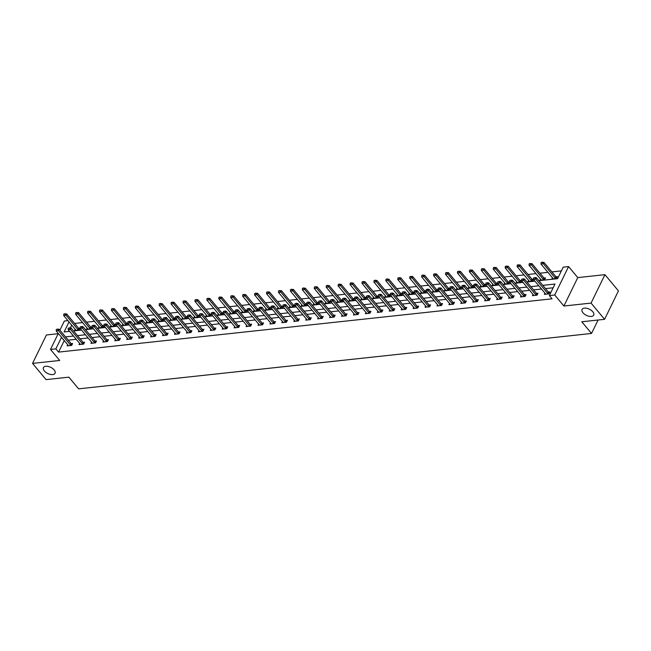 <?xml version="1.0" encoding="UTF-8"?>
<svg xmlns="http://www.w3.org/2000/svg" width="651" height="651" viewBox="0 0 651 651"><rect width="100%" height="100%" fill="white"/><g stroke="black" fill="none" stroke-linecap="round" stroke-linejoin="round"><path stroke-width="0.98" d="M582.987 312.805A6.461 3.434 26 0 1 582.075 309.445A6.461 3.434 26 0 1 586.803 308.289A6.461 3.434 26 0 1 592.776 311.748A6.461 3.434 26 0 1 593.688 315.108A6.461 3.434 26 0 1 588.96 316.264A6.461 3.434 26 0 1 582.987 312.805M44.358 370.964A6.461 3.434 26 0 1 43.454 367.603A6.461 3.434 26 0 1 48.174 366.448A6.461 3.434 26 0 1 54.147 369.906A6.461 3.434 26 0 1 55.058 373.267A6.461 3.434 26 0 1 50.339 374.423A6.461 3.434 26 0 1 44.358 370.964M538.906 280.687L557.606 278.669L563.221 267.146L568.575 266.568L554.717 294.993L549.363 295.57L554.977 284.048L542.804 285.358M577.771 277.595L563.912 306.027L591.059 303.089L604.584 319.315L618.45 290.891L604.925 274.665L577.771 277.595L568.575 266.568M58.183 333.703L46.416 334.972L32.55 363.396L59.705 360.467L50.509 349.432L58.305 333.434M59.908 330.163L64.368 321.008L67.932 320.626M561.398 270.881L551.885 271.906M547.914 272.338L539.956 273.192M535.985 273.623L528.026 274.486M524.055 274.909L516.097 275.772M512.125 276.203L504.159 277.057M500.188 277.489L492.229 278.351M488.258 278.774L480.3 279.637M476.329 280.068L468.362 280.923M464.391 281.354L456.432 282.217M452.461 282.64L444.503 283.502M440.532 283.934L432.565 284.788M428.594 285.219L420.636 286.074M416.664 286.505L408.706 287.368M404.735 287.799L396.768 288.653M392.805 289.085L384.839 289.939M380.868 290.37L372.909 291.233M368.938 291.656L360.98 292.519M357.008 292.95L349.042 293.804M345.071 294.236L337.112 295.098M333.141 295.521L325.183 296.384M321.212 296.815L313.245 297.67M309.274 298.101L301.315 298.964M297.344 299.387L289.386 300.249M285.415 300.681L277.448 301.535M273.477 301.966L265.518 302.829M261.547 303.252L253.589 304.115M249.618 304.546L241.659 305.4M237.688 305.832L229.722 306.694M225.751 307.117L217.792 307.98M213.821 308.411L205.862 309.266M201.891 309.697L193.925 310.56M189.954 310.983L181.995 311.845M178.024 312.277L170.066 313.131M166.095 313.562L158.128 314.425M154.157 314.848L146.198 315.711M142.227 316.142L134.269 316.996M130.298 317.428L122.331 318.29M118.36 318.713L110.401 319.576M106.43 320.007L98.472 320.862M94.501 321.293L86.542 322.155M82.571 322.579L74.605 323.441M591.059 303.089L604.925 274.665M604.584 319.315L581.791 321.773L591.531 333.458L78.608 388.842L68.868 377.157L46.075 379.623L32.55 363.396M591.531 333.458L598.082 320.015M71.708 325.158L70.373 327.884M69.014 330.675L68.632 331.465M75.182 329.325L74.588 330.537L79.178 330.041L80.065 328.226M80.073 328.128L78.649 328.283M87.112 328.039L86.518 329.251L91.107 328.755L91.994 326.932M92.011 326.835L90.587 326.989M99.05 326.745L98.456 327.966L103.045 327.469L103.932 325.646M103.94 325.549L102.516 325.703M110.979 325.459L110.385 326.672L114.975 326.175L115.862 324.361M115.87 324.263L114.446 324.418M122.909 324.174L122.315 325.386L126.904 324.89L127.791 323.075M127.808 322.969L126.384 323.124M134.838 322.88L134.252 324.1L138.842 323.604L139.729 321.781M139.737 321.684L138.313 321.838M146.776 321.594L146.182 322.806L150.772 322.31L151.659 320.495M151.667 320.398L150.243 320.552M158.706 320.308L158.112 321.521L162.701 321.024L163.588 319.21M163.596 319.112L162.172 319.259M170.635 319.014L170.049 320.235L174.639 319.739L175.526 317.916M175.534 317.818L174.11 317.973M182.573 317.729L181.979 318.941L186.568 318.445L187.455 316.63M187.464 316.532L186.04 316.687M194.503 316.443L193.908 317.655L198.498 317.159L199.385 315.344M199.393 315.247L197.969 315.393M206.432 315.149L205.838 316.37L210.428 315.873L211.315 314.051M211.331 313.953L209.907 314.108M218.37 313.863L217.776 315.076L222.365 314.579L223.252 312.765M223.26 312.667L221.836 312.822M230.299 312.578L229.705 313.79L234.295 313.294L235.182 311.479M235.19 311.381L233.766 311.528M242.229 311.284L241.635 312.504L246.224 312.008L247.111 310.185M247.128 310.088L245.704 310.242M254.167 309.998L253.573 311.211L258.162 310.714L259.049 308.899M259.057 308.802L257.633 308.956M266.096 308.712L265.502 309.925L270.092 309.428L270.979 307.614M270.987 307.516L269.563 307.663M278.026 307.418L277.432 308.639L282.021 308.143L282.908 306.32M282.916 306.222L281.501 306.377M289.955 306.133L289.37 307.345L293.959 306.849L294.846 305.034M294.854 304.937L293.43 305.091M301.893 304.847L301.299 306.06L305.889 305.563L306.776 303.748M306.784 303.651L305.36 303.797M313.823 303.553L313.229 304.774L317.818 304.277L318.705 302.455M318.713 302.357L317.289 302.512M325.752 302.267L325.166 303.48L329.748 302.984L330.635 301.169M330.651 301.071L329.227 301.226M337.69 300.982L337.096 302.194L341.685 301.698L342.572 299.883M342.581 299.785L341.157 299.94M349.62 299.688L349.026 300.908L353.615 300.412L354.502 298.589M354.51 298.492L353.086 298.646M361.549 298.402L360.955 299.615L365.545 299.118L366.432 297.304M366.448 297.206L365.024 297.361M373.487 297.116L372.893 298.329L377.482 297.832L378.369 296.018M378.377 295.92L376.953 296.075M385.416 295.823L384.822 297.043L389.412 296.547L390.299 294.724M390.307 294.626L388.883 294.781M397.346 294.537L396.752 295.749L401.341 295.253L402.228 293.438M402.245 293.341L400.821 293.495M409.284 293.251L408.69 294.464L413.279 293.967L414.166 292.153M414.174 292.055L412.75 292.209M421.213 291.957L420.619 293.178L425.209 292.681L426.096 290.859M426.104 290.761L424.68 290.916M433.143 290.671L432.549 291.884L437.138 291.388L438.025 289.573M438.033 289.475L436.618 289.63M445.072 289.386L444.487 290.598L449.076 290.102L449.963 288.287M449.971 288.19L448.547 288.344M457.01 288.092L456.416 289.313L461.006 288.816L461.893 286.993M461.901 286.896L460.477 287.05M468.94 286.806L468.346 288.019L472.935 287.53L473.822 285.708M473.83 285.61L472.406 285.765M480.869 285.52L480.283 286.733L484.865 286.237L485.752 284.422M485.768 284.324L484.344 284.479M492.807 284.227L492.213 285.447L496.803 284.951L497.69 283.128M497.698 283.03L496.274 283.185M504.737 282.941L504.143 284.153L508.732 283.665L509.619 281.842M509.627 281.745L508.203 281.899M516.666 281.655L516.072 282.868L520.662 282.371L521.549 280.557M521.565 280.459L520.141 280.614M528.604 280.361L528.01 281.582L532.599 281.086L533.486 279.263M533.495 279.165L532.07 279.32M540.533 279.076L539.939 280.288L544.529 279.8L545.465 277.879L544 278.034M552.463 277.79L551.869 279.002L556.459 278.506L557.394 276.585L555.938 276.748M64.254 340.571L58.566 352.101L552.064 298.817L549.363 295.57M553.155 287.783L545.505 288.605M541.534 289.036L533.576 289.89M529.605 290.322L521.646 291.184M517.675 291.607L509.709 292.47M505.737 292.901L497.779 293.756M493.808 294.187L485.849 295.049M481.878 295.473L473.92 296.335M469.949 296.766L461.982 297.621M458.011 298.052L450.053 298.915M446.081 299.338L438.123 300.201M434.152 300.632L426.185 301.486M422.214 301.918L414.256 302.78M410.285 303.203L402.326 304.066M398.355 304.497L390.388 305.352M386.417 305.783L378.459 306.645M374.488 307.069L366.529 307.931M362.558 308.362L354.592 309.217M350.62 309.648L342.662 310.511M338.691 310.934L330.732 311.796M326.761 312.228L318.803 313.082M314.832 313.513L306.865 314.376M302.894 314.799L294.936 315.662M290.964 316.093L283.006 316.947M279.035 317.379L271.068 318.241M267.097 318.665L259.139 319.527M255.168 319.958L247.209 320.813M243.238 321.244L235.271 322.107M231.3 322.53L223.342 323.392M219.371 323.824L211.412 324.678M207.441 325.109L199.475 325.972M195.512 326.395L187.545 327.258M183.574 327.689L175.615 328.543M171.644 328.975L163.686 329.837M159.715 330.26L151.748 331.123M147.777 331.554L139.819 332.409M135.847 332.84L127.889 333.703M123.918 334.126L115.951 334.988M111.98 335.42L104.022 336.274M100.051 336.705L92.092 337.568M88.121 337.991L80.154 338.854M76.183 339.285L68.225 340.139M67.688 344.688L67.094 345.901L71.683 345.404L72.619 343.484L71.154 343.647M79.617 343.402L79.031 344.615L83.613 344.119L84.557 342.198L83.092 342.353M91.555 342.109L90.961 343.329L95.551 342.833L96.486 340.912L95.022 341.067M103.485 340.823L102.891 342.035L107.48 341.539L108.416 339.619L106.951 339.781M115.414 339.537L114.82 340.75L119.41 340.253L120.354 338.333L118.889 338.496M127.352 338.243L126.758 339.464L131.347 338.968L132.283 337.047L130.818 337.202M139.281 336.958L138.687 338.17L143.277 337.674L144.213 335.753L142.748 335.916M151.211 335.672L150.617 336.884L155.207 336.388L156.142 334.468L154.686 334.63M163.141 334.378L162.555 335.599L167.144 335.102L168.08 333.182L166.615 333.336M175.078 333.092L174.484 334.305L179.074 333.808L180.01 331.888L178.545 332.051M187.008 331.807L186.414 333.019L191.003 332.523L191.939 330.602L190.483 330.765M198.937 330.513L198.352 331.733L202.941 331.237L203.877 329.316L202.412 329.471M210.875 329.227L210.281 330.439L214.871 329.951L215.806 328.023L214.342 328.185M222.805 327.941L222.211 329.154L226.8 328.657L227.736 326.737L226.271 326.9M234.734 326.647L234.14 327.868L238.73 327.372L239.674 325.451L238.209 325.606M246.672 325.362L246.078 326.574L250.668 326.086L251.603 324.165L250.139 324.32M258.602 324.076L258.008 325.288L262.597 324.792L263.533 322.872L262.068 323.034M270.531 322.782L269.937 324.003L274.527 323.506L275.463 321.586L274.006 321.74M282.469 321.496L281.875 322.709L286.464 322.221L287.4 320.3L285.935 320.455M294.398 320.211L293.804 321.423L298.394 320.927L299.33 319.006L297.865 319.169M306.328 318.917L305.734 320.137L310.324 319.641L311.259 317.721L309.803 317.875M318.258 317.631L317.672 318.844L322.261 318.355L323.197 316.435L321.732 316.589M330.195 316.345L329.601 317.558L334.191 317.061L335.127 315.141L333.662 315.304M342.125 315.051L341.531 316.272L346.12 315.776L347.056 313.855L345.591 314.01M354.054 313.766L353.469 314.978L358.058 314.49L358.994 312.57L357.529 312.724M365.992 312.48L365.398 313.692L369.988 313.196L370.924 311.276L369.459 311.438M377.922 311.186L377.328 312.407L381.917 311.91L382.853 309.99L381.388 310.145M389.851 309.9L389.257 311.113L393.847 310.625L394.791 308.704L393.326 308.859M401.789 308.615L401.195 309.827L405.785 309.331L406.72 307.41L405.256 307.573M413.719 307.321L413.125 308.541L417.714 308.045L418.65 306.125L417.185 306.279M425.648 306.035L425.054 307.256L429.644 306.759L430.58 304.839L429.123 304.993M437.586 304.749L436.992 305.962L441.581 305.465L442.517 303.545L441.053 303.708M449.515 303.464L448.921 304.676L453.511 304.18L454.447 302.259L452.982 302.414M461.445 302.17L460.851 303.39L465.441 302.894L466.376 300.974L464.92 301.128M473.375 300.884L472.789 302.097L477.378 301.6L478.314 299.68L476.849 299.842M485.312 299.598L484.718 300.811L489.308 300.314L490.244 298.394L488.779 298.549M497.242 298.304L496.648 299.525L501.237 299.029L502.173 297.108L500.709 297.263M509.172 297.019L508.586 298.231L513.167 297.735L514.111 295.814L512.646 295.977M521.109 295.733L520.515 296.946L525.105 296.449L526.041 294.529L524.576 294.683M533.039 294.439L532.445 295.66L537.034 295.163L537.97 293.243L536.505 293.398M544.968 293.153L544.374 294.366L548.964 293.87L549.908 291.949L548.443 292.112M563.912 306.027L554.717 294.993M58.566 352.101L55.864 348.855L50.509 349.432M69.006 321.911L64.107 331.953L69.584 331.367M73.555 330.936L81.521 330.073M85.493 329.642L93.451 328.788M97.422 328.356L105.381 327.502M109.352 327.071L117.31 326.208M121.281 325.785L129.248 324.922M133.219 324.491L141.177 323.637M145.149 323.205L153.107 322.343M157.078 321.92L165.045 321.057M169.016 320.626L176.974 319.771M180.945 319.34L188.904 318.477M192.875 318.054L200.842 317.192M204.813 316.76L212.771 315.906M216.742 315.475L224.701 314.612M228.672 314.189L236.638 313.326M240.61 312.895L248.568 312.041M252.539 311.609L260.498 310.747M264.469 310.324L272.427 309.461M276.398 309.03L284.365 308.175M288.336 307.744L296.295 306.881M300.266 306.458L308.224 305.596M312.195 305.164L320.162 304.31M324.133 303.879L332.091 303.016M336.062 302.593L344.021 301.73M347.992 301.299L355.959 300.445M359.93 300.013L367.888 299.151M371.859 298.728L379.818 297.865M383.789 297.434L391.756 296.579M395.718 296.148L403.685 295.285M407.656 294.862L415.615 294M419.586 293.568L427.544 292.714M431.515 292.283L439.482 291.42M443.453 290.997L451.412 290.134M455.383 289.703L463.341 288.849M467.312 288.417L475.279 287.555M479.25 287.132L487.208 286.269M491.18 285.838L499.138 284.983M503.109 284.552L511.076 283.69M515.047 283.266L523.005 282.404M526.976 281.973L534.935 281.118M61.552 337.324L55.864 348.855M538.833 285.789L530.874 286.652M526.903 287.075L518.937 287.937M514.965 288.369L507.007 289.223M503.036 289.654L495.077 290.517M491.106 290.94L483.14 291.803M479.169 292.234L471.21 293.088M467.239 293.52L459.28 294.382M455.309 294.805L447.351 295.668M443.38 296.099L435.413 296.954M431.442 297.385L423.484 298.248M419.513 298.671L411.554 299.533M407.583 299.965L399.616 300.819M395.645 301.25L387.687 302.113M383.716 302.536L375.757 303.399M371.786 303.83L363.819 304.684M359.848 305.116L351.89 305.978M347.919 306.401L339.96 307.264M335.989 307.695L328.023 308.55M324.052 308.981L316.093 309.843M312.122 310.267L304.163 311.129M300.192 311.56L292.234 312.415M288.263 312.846L280.296 313.709M276.325 314.132L268.367 314.994M264.396 315.426L256.437 316.28M252.466 316.712L244.499 317.574M240.528 317.997L232.57 318.86M228.599 319.291L220.64 320.146M216.669 320.577L208.702 321.439M204.731 321.863L196.773 322.725M192.802 323.156L184.843 324.011M180.872 324.442L172.906 325.305M168.943 325.728L160.976 326.59M157.005 327.022L149.046 327.876M145.075 328.307L137.117 329.17M133.146 329.593L125.179 330.456M121.208 330.887L113.25 331.741M109.278 332.173L101.32 333.035M97.349 333.458L89.382 334.321M85.411 334.752L77.453 335.607M73.482 336.038L65.523 336.892M64.189 340.579L61.479 337.332M57.491 329.292L56.344 329.414L57.491 329.292L58.484 330.651L59.16 329.268L71.065 343.541A1.009 0.537 -154 0 0 71.26 343.736L72.155 344.444M68.396 345.762L68.217 345.372A1.009 0.537 -154 0 0 68.095 345.176L56.189 330.895L58.484 330.651L70.389 344.924A1.009 0.537 -154 0 0 70.585 345.12L71.04 345.478M56.344 329.414L56.189 330.895M59.16 329.268L57.605 329.064M79.65 329.08L78.755 328.373A1.009 0.537 26 0 1 78.559 328.177L66.654 313.904L65.979 315.287L63.684 315.532L75.589 329.805A1.009 0.537 26 0 1 75.711 330.008L75.882 330.399M65.1 313.701L63.839 314.051L66.654 313.904M78.535 330.114L78.079 329.756A1.009 0.537 26 0 1 77.884 329.561L64.986 313.928M63.684 315.532L63.839 314.051M69.421 328.006L68.274 328.128L69.421 328.006L70.422 329.365L71.089 327.982L82.994 342.255A1.009 0.537 -154 0 0 83.19 342.45L84.085 343.158M80.325 344.477L80.154 344.086A1.009 0.537 -154 0 0 80.024 343.883L68.127 329.609L70.422 329.365L82.319 343.638A1.009 0.537 -154 0 0 82.522 343.826L82.97 344.192M68.274 328.128L68.127 329.609M71.089 327.982L69.535 327.77M81.351 326.712L80.203 326.843L81.351 326.712L82.352 328.071L83.027 326.688L94.924 340.969A1.009 0.537 -154 0 0 95.127 341.157L96.022 341.865M92.255 343.183L92.084 342.8A1.009 0.537 -154 0 0 91.954 342.597L80.057 328.324L82.352 328.071L94.249 342.345A1.009 0.537 -154 0 0 94.452 342.54L94.908 342.898M80.203 326.843L80.057 328.324M83.027 326.688L81.465 326.485M91.579 327.795L90.684 327.079A1.009 0.537 26 0 1 90.489 326.892L78.584 312.61L77.908 313.994L75.614 314.246L87.519 328.519A1.009 0.537 26 0 1 87.649 328.722L87.82 329.113M77.03 312.407L75.768 312.765L78.584 312.61M90.465 328.828L90.009 328.462A1.009 0.537 26 0 1 89.814 328.275L76.916 312.643M75.614 314.246L75.768 312.765M103.509 326.501L102.622 325.793A1.009 0.537 26 0 1 102.419 325.598L90.522 311.324L89.846 312.708L87.551 312.952L99.448 327.233A1.009 0.537 26 0 1 99.579 327.429L99.749 327.819M88.959 311.121L87.698 311.471L90.522 311.324M102.394 327.534L101.947 327.176A1.009 0.537 26 0 1 101.743 326.981L88.845 311.349M87.551 312.952L87.698 311.471M93.288 325.427L92.141 325.549L93.288 325.427L94.281 326.786L94.956 325.402L106.862 339.676A1.009 0.537 -154 0 0 107.057 339.871L107.952 340.579M104.184 341.897L104.014 341.506A1.009 0.537 -154 0 0 103.891 341.311L91.986 327.03L94.281 326.786L106.186 341.059A1.009 0.537 -154 0 0 106.382 341.254L106.837 341.612M92.141 325.549L91.986 327.03M94.956 325.402L93.402 325.199M105.218 324.141L104.07 324.263L105.218 324.141L106.211 325.5L106.886 324.117L118.791 338.39A1.009 0.537 -154 0 0 118.987 338.585L119.882 339.293M116.122 340.611L115.951 340.221A1.009 0.537 -154 0 0 115.821 340.017L103.916 325.744L106.211 325.5L118.116 339.773A1.009 0.537 -154 0 0 118.319 339.968L118.767 340.327M104.07 324.263L103.916 325.744M106.886 324.117L105.332 323.905M117.147 322.847L116 322.977L117.147 322.847L118.148 324.206L118.824 322.823L130.721 337.104A1.009 0.537 -154 0 0 130.924 337.291L131.811 337.999M128.052 339.317L127.881 338.935A1.009 0.537 -154 0 0 127.751 338.732L115.854 324.458L118.148 324.206L130.045 338.487A1.009 0.537 -154 0 0 130.249 338.675L130.696 339.033M116 322.977L115.854 324.458M118.824 322.823L117.261 322.619M115.447 325.215L114.552 324.507A1.009 0.537 26 0 1 114.348 324.312L102.451 310.039L101.776 311.422L99.481 311.666L111.386 325.939A1.009 0.537 26 0 1 111.508 326.143L111.679 326.533M100.889 309.835L99.636 310.185L102.451 310.039M114.332 326.249L113.876 325.891A1.009 0.537 26 0 1 113.681 325.695L100.783 310.063M99.481 311.666L99.636 310.185M127.376 323.929L126.481 323.213A1.009 0.537 26 0 1 126.286 323.026L114.381 308.745L113.705 310.128L111.411 310.381L123.316 324.654A1.009 0.537 26 0 1 123.446 324.857L123.617 325.248M112.826 308.541L111.565 308.899L114.381 308.745M126.261 324.963L125.806 324.597A1.009 0.537 26 0 1 125.61 324.41L112.713 308.777M111.411 310.381L111.565 308.899M139.306 322.636L138.419 321.928A1.009 0.537 26 0 1 138.215 321.732L126.318 307.459L125.643 308.843L123.348 309.095L135.245 323.368A1.009 0.537 26 0 1 135.375 323.563L135.546 323.954M124.756 307.256L123.495 307.606L126.318 307.459M138.191 323.669L137.743 323.311A1.009 0.537 26 0 1 137.54 323.116L124.642 307.484M123.348 309.095L123.495 307.606M129.085 321.561L127.938 321.684L129.085 321.561L130.078 322.92L130.753 321.537L142.65 335.81A1.009 0.537 -154 0 0 142.854 336.006L143.749 336.713M139.981 338.032L139.81 337.641A1.009 0.537 -154 0 0 139.688 337.446L127.783 323.165L130.078 322.92L141.983 337.194A1.009 0.537 -154 0 0 142.178 337.389L142.634 337.747M127.938 321.684L127.783 323.165M130.753 321.537L129.191 321.334M151.244 321.35L150.348 320.642A1.009 0.537 26 0 1 150.145 320.447L138.248 306.173L137.573 307.557L135.278 307.801L147.175 322.074A1.009 0.537 26 0 1 147.305 322.278L147.476 322.668M136.686 305.97L135.432 306.32L138.248 306.173M150.129 322.383L149.673 322.025A1.009 0.537 26 0 1 149.47 321.83L136.58 306.198M135.278 307.801L135.432 306.32M141.015 320.276L139.867 320.398L141.015 320.276L142.008 321.635L142.683 320.251L154.588 334.524A1.009 0.537 -154 0 0 154.783 334.72L155.679 335.428M151.919 336.746L151.748 336.355A1.009 0.537 -154 0 0 151.618 336.152L139.713 321.879L142.008 321.635L153.913 335.908A1.009 0.537 -154 0 0 154.108 336.103L154.564 336.461M139.867 320.398L139.713 321.879M142.683 320.251L141.129 320.04M163.173 320.064L162.278 319.348A1.009 0.537 26 0 1 162.083 319.161L150.178 304.88L149.502 306.263L147.207 306.515L159.113 320.788A1.009 0.537 26 0 1 159.243 320.992L159.414 321.382M148.623 304.676L147.362 305.034L150.178 304.88M162.058 321.098L161.603 320.731A1.009 0.537 26 0 1 161.407 320.544L148.509 304.912M147.207 306.515L147.362 305.034M152.944 318.982L151.797 319.112L152.944 318.982L153.945 320.341L154.621 318.957L166.518 333.239A1.009 0.537 -154 0 0 166.721 333.426L167.608 334.134M163.849 335.452L163.678 335.07A1.009 0.537 -154 0 0 163.547 334.866L151.65 320.593L153.945 320.341L165.842 334.622A1.009 0.537 -154 0 0 166.046 334.809L166.493 335.167M151.797 319.112L151.65 320.593M154.621 318.957L153.058 318.754M175.103 318.77L174.216 318.062A1.009 0.537 26 0 1 174.012 317.867L162.107 303.594L161.44 304.977L159.145 305.229L171.042 319.503A1.009 0.537 26 0 1 171.172 319.698L171.343 320.089M160.553 303.39L159.292 303.74L162.107 303.594M173.988 319.804L173.54 319.446A1.009 0.537 26 0 1 173.337 319.25L160.439 303.618M159.145 305.229L159.292 303.74M164.882 317.696L163.735 317.818L164.882 317.696L165.875 319.055L166.55 317.672L178.447 331.945A1.009 0.537 -154 0 0 178.651 332.14L179.546 332.848M175.778 334.166L175.607 333.776A1.009 0.537 -154 0 0 175.477 333.581L163.58 319.299L165.875 319.055L177.772 333.328A1.009 0.537 -154 0 0 177.975 333.524L178.431 333.882M163.735 317.818L163.58 319.299M166.55 317.672L164.988 317.468M187.04 317.485L186.145 316.777A1.009 0.537 26 0 1 185.942 316.581L174.045 302.308L173.369 303.691L171.075 303.936L182.972 318.217A1.009 0.537 26 0 1 183.102 318.412L183.273 318.803M172.482 302.105L171.229 302.455L174.045 302.308M185.926 318.518L185.47 318.16A1.009 0.537 26 0 1 185.266 317.965L172.377 302.333M171.075 303.936L171.229 302.455M176.812 316.41L175.664 316.532L176.812 316.41L177.804 317.769L178.48 316.386L190.385 330.659A1.009 0.537 -154 0 0 190.58 330.854L191.475 331.562M187.716 332.881L187.545 332.49A1.009 0.537 -154 0 0 187.415 332.287L175.51 318.014L177.804 317.769L189.71 332.043A1.009 0.537 -154 0 0 189.905 332.238L190.361 332.596M175.664 316.532L175.51 318.014M178.48 316.386L176.926 316.174M198.97 316.199L198.075 315.483A1.009 0.537 26 0 1 197.88 315.296L185.974 301.022L185.299 302.398L183.004 302.65L194.909 316.923A1.009 0.537 26 0 1 195.031 317.127L195.21 317.517M184.42 300.811L183.159 301.169L185.974 301.022M197.855 317.232L197.399 316.866A1.009 0.537 26 0 1 197.204 316.679L184.306 301.047M183.004 302.65L183.159 301.169M188.741 315.117L187.594 315.247L188.741 315.117L189.742 316.476L190.409 315.092L202.315 329.373A1.009 0.537 -154 0 0 202.518 329.561L203.405 330.269M199.645 331.595L199.475 331.204A1.009 0.537 -154 0 0 199.344 331.001L187.447 316.728L189.742 316.476L201.639 330.757A1.009 0.537 -154 0 0 201.843 330.944L202.29 331.302M187.594 315.247L187.447 316.728M190.409 315.092L188.855 314.889M210.9 314.905L210.004 314.197A1.009 0.537 26 0 1 209.809 314.002L197.904 299.729L197.229 301.112L194.942 301.364L206.839 315.637A1.009 0.537 26 0 1 206.969 315.833L207.14 316.223M196.35 299.525L195.088 299.875L197.904 299.729M209.785 315.938L209.337 315.58A1.009 0.537 26 0 1 209.134 315.385L196.236 299.753M194.942 301.364L195.088 299.875M200.679 313.831L199.531 313.953L200.679 313.831L201.672 315.19L202.347 313.806L214.244 328.08A1.009 0.537 -154 0 0 214.448 328.275L215.343 328.983M211.575 330.301L211.404 329.911A1.009 0.537 -154 0 0 211.274 329.715L199.377 315.434L201.672 315.19L213.569 329.463A1.009 0.537 -154 0 0 213.772 329.658L214.228 330.016M199.531 313.953L199.377 315.434M202.347 313.806L200.785 313.603M222.829 313.619L221.942 312.911A1.009 0.537 26 0 1 221.739 312.716L209.842 298.443L209.166 299.826L206.872 300.07L218.769 314.352A1.009 0.537 26 0 1 218.899 314.547L219.07 314.938M208.279 298.239L207.018 298.589L209.842 298.443M221.714 314.653L221.267 314.295A1.009 0.537 26 0 1 221.063 314.099L208.165 298.467M206.872 300.07L207.018 298.589M212.608 312.545L211.461 312.667L212.608 312.545L213.601 313.904L214.277 312.521L226.182 326.794A1.009 0.537 -154 0 0 226.377 326.989L227.272 327.697M223.513 329.015L223.334 328.625A1.009 0.537 -154 0 0 223.212 328.421L211.306 314.148L213.601 313.904L225.506 328.177A1.009 0.537 -154 0 0 225.702 328.373L226.157 328.731M211.461 312.667L211.306 314.148M214.277 312.521L212.722 312.309M234.767 312.334L233.872 311.626A1.009 0.537 26 0 1 233.668 311.43L221.771 297.157L221.096 298.532L218.801 298.785L230.706 313.058A1.009 0.537 26 0 1 230.828 313.261L230.999 313.652M220.217 296.946L218.956 297.304L221.771 297.157M233.652 313.367L233.196 313.001A1.009 0.537 26 0 1 233.001 312.814L220.103 297.181M218.801 298.785L218.956 297.304M224.538 311.251L223.391 311.381L224.538 311.251L225.539 312.61L226.206 311.227L238.111 325.508A1.009 0.537 -154 0 0 238.307 325.695L239.202 326.403M235.442 327.73L235.271 327.339A1.009 0.537 -154 0 0 235.141 327.136L223.244 312.862L225.539 312.61L237.436 326.892A1.009 0.537 -154 0 0 237.639 327.079L238.087 327.437M223.391 311.381L223.244 312.862M226.206 311.227L224.652 311.023M246.696 311.04L245.801 310.332A1.009 0.537 26 0 1 245.606 310.136L233.701 295.863L233.025 297.247L230.731 297.499L242.636 311.772A1.009 0.537 26 0 1 242.766 311.975L242.937 312.358M232.147 295.66L230.885 296.018L233.701 295.863M245.582 312.073L245.126 311.715A1.009 0.537 26 0 1 244.931 311.52L232.033 295.888M230.731 297.499L230.885 296.018M236.468 309.966L235.32 310.088L236.468 309.966L237.469 311.324L238.144 309.941L250.041 324.214A1.009 0.537 -154 0 0 250.244 324.41L251.14 325.118M247.372 326.436L247.201 326.045A1.009 0.537 -154 0 0 247.071 325.85L235.174 311.569L237.469 311.324L249.366 325.598A1.009 0.537 -154 0 0 249.569 325.793L250.017 326.151M235.32 310.088L235.174 311.569M238.144 309.941L236.582 309.738M258.626 309.754L257.739 309.046A1.009 0.537 26 0 1 257.536 308.851L245.639 294.577L244.963 295.961L242.668 296.205L254.565 310.486A1.009 0.537 26 0 1 254.696 310.682L254.866 311.072M244.076 294.374L242.815 294.724L245.639 294.577M257.511 310.787L257.064 310.429A1.009 0.537 26 0 1 256.86 310.234L243.962 294.602M242.668 296.205L242.815 294.724M248.405 308.68L247.258 308.802L248.405 308.68L249.398 310.039L250.074 308.655L261.971 322.929A1.009 0.537 -154 0 0 262.174 323.124L263.069 323.832M259.301 325.15L259.131 324.759A1.009 0.537 -154 0 0 259.008 324.556L247.103 310.283L249.398 310.039L261.303 324.312A1.009 0.537 -154 0 0 261.499 324.507L261.954 324.865M247.258 308.802L247.103 310.283M250.074 308.655L248.519 308.444M270.564 308.468L269.669 307.76A1.009 0.537 26 0 1 269.465 307.565L257.568 293.292L256.893 294.667L254.598 294.919L266.503 309.192A1.009 0.537 26 0 1 266.625 309.396L266.796 309.786M256.006 293.08L254.753 293.438L257.568 293.292M269.449 309.502L268.993 309.135A1.009 0.537 26 0 1 268.798 308.948L255.9 293.316M254.598 294.919L254.753 293.438M260.335 307.386L259.188 307.516L260.335 307.386L261.328 308.745L262.003 307.362L273.908 321.643A1.009 0.537 -154 0 0 274.104 321.83L274.999 322.538M271.239 323.864L271.068 323.474A1.009 0.537 -154 0 0 270.938 323.27L259.033 308.997L261.328 308.745L273.233 323.026A1.009 0.537 -154 0 0 273.428 323.213L273.884 323.571M259.188 307.516L259.033 308.997M262.003 307.362L260.449 307.158M282.493 307.174L281.598 306.466A1.009 0.537 26 0 1 281.403 306.279L269.498 291.998L268.822 293.381L266.528 293.634L278.433 307.907A1.009 0.537 26 0 1 278.563 308.11L278.734 308.493M267.943 291.794L266.682 292.153L269.498 291.998M281.378 308.208L280.923 307.85A1.009 0.537 26 0 1 280.727 307.654L267.83 292.022M266.528 293.634L266.682 292.153M272.264 306.1L271.117 306.222L272.264 306.1L273.265 307.459L273.941 306.076L285.838 320.349A1.009 0.537 -154 0 0 286.041 320.544L286.928 321.252M283.169 322.57L282.998 322.18A1.009 0.537 -154 0 0 282.868 321.985L270.971 307.703L273.265 307.459L285.162 321.732A1.009 0.537 -154 0 0 285.366 321.928L285.813 322.286M271.117 306.222L270.971 307.703M273.941 306.076L272.378 305.872M294.423 305.889L293.536 305.181A1.009 0.537 26 0 1 293.332 304.985L281.435 290.712L280.76 292.096L278.465 292.34L290.362 306.621A1.009 0.537 26 0 1 290.492 306.816L290.663 307.207M279.873 290.509L278.612 290.859L281.435 290.712M293.308 306.922L292.86 306.564A1.009 0.537 26 0 1 292.657 306.369L279.759 290.737M278.465 292.34L278.612 290.859M284.202 304.814L283.055 304.937L284.202 304.814L285.195 306.173L285.87 304.79L297.767 319.063A1.009 0.537 -154 0 0 297.971 319.259L298.866 319.966M295.098 321.285L294.927 320.894A1.009 0.537 -154 0 0 294.805 320.691L282.9 306.418L285.195 306.173L297.1 320.447A1.009 0.537 -154 0 0 297.295 320.642L297.751 321M283.055 304.937L282.9 306.418M285.87 304.79L284.308 304.578M306.361 304.603L305.465 303.895A1.009 0.537 26 0 1 305.262 303.7L293.365 289.426L292.69 290.802L290.395 291.054L302.292 305.327A1.009 0.537 26 0 1 302.422 305.531L302.593 305.921M291.803 289.215L290.549 289.573L293.365 289.426M305.246 305.636L304.79 305.27A1.009 0.537 26 0 1 304.587 305.083L291.697 289.451M290.395 291.054L290.549 289.573M296.132 303.521L294.984 303.651L296.132 303.521L297.125 304.88L297.8 303.496L309.705 317.778A1.009 0.537 -154 0 0 309.9 317.965L310.796 318.673M307.036 319.999L306.865 319.608A1.009 0.537 -154 0 0 306.735 319.405L294.83 305.132L297.125 304.88L309.03 319.161A1.009 0.537 -154 0 0 309.225 319.348L309.681 319.706M294.984 303.651L294.83 305.132M297.8 303.496L296.246 303.293M318.29 303.309L317.395 302.601A1.009 0.537 26 0 1 317.2 302.414L305.295 288.133L304.619 289.516L302.324 289.768L314.23 304.041A1.009 0.537 26 0 1 314.352 304.245L314.531 304.627M303.74 287.929L302.479 288.287L305.295 288.133M317.175 304.342L316.72 303.984A1.009 0.537 26 0 1 316.524 303.789L303.626 288.157M302.324 289.768L302.479 288.287M308.061 302.235L306.914 302.357L308.061 302.235L309.062 303.594L309.738 302.21L321.635 316.484A1.009 0.537 -154 0 0 321.838 316.679L322.725 317.387M318.966 318.705L318.795 318.315A1.009 0.537 -154 0 0 318.665 318.119L306.767 303.838L309.062 303.594L320.959 317.867A1.009 0.537 -154 0 0 321.163 318.062L321.61 318.42M306.914 302.357L306.767 303.838M309.738 302.21L308.175 302.007M330.22 302.023L329.325 301.315A1.009 0.537 26 0 1 329.129 301.12L317.224 286.847L316.557 288.23L314.262 288.474L326.159 302.756A1.009 0.537 26 0 1 326.289 302.951L326.46 303.342M315.67 286.643L314.409 286.993L317.224 286.847M329.105 303.057L328.657 302.699A1.009 0.537 26 0 1 328.454 302.503L315.556 286.871M314.262 288.474L314.409 286.993M319.999 300.949L318.852 301.071L319.999 300.949L320.992 302.308L321.667 300.925L333.564 315.198A1.009 0.537 -154 0 0 333.768 315.393L334.663 316.101M330.895 317.419L330.724 317.029A1.009 0.537 -154 0 0 330.594 316.825L318.697 302.552L320.992 302.308L332.889 316.581A1.009 0.537 -154 0 0 333.092 316.777L333.548 317.135M318.852 301.071L318.697 302.552M321.667 300.925L320.105 300.713M342.157 300.738L341.262 300.03A1.009 0.537 26 0 1 341.059 299.834L329.162 285.561L328.486 286.945L326.192 287.189L338.089 301.462A1.009 0.537 26 0 1 338.219 301.665L338.39 302.056M327.599 285.35L326.338 285.708L329.162 285.561M341.043 301.771L340.587 301.413A1.009 0.537 26 0 1 340.383 301.218L327.486 285.586M326.192 287.189L326.338 285.708M331.929 299.655L330.781 299.785L331.929 299.655L332.921 301.014L333.597 299.631L345.502 313.912A1.009 0.537 -154 0 0 345.697 314.099L346.592 314.815M342.833 316.134L342.662 315.743A1.009 0.537 -154 0 0 342.532 315.54L330.627 301.267L332.921 301.014L344.827 315.296A1.009 0.537 -154 0 0 345.022 315.483L345.478 315.841M330.781 299.785L330.627 301.267M333.597 299.631L332.043 299.427M354.087 299.444L353.192 298.736A1.009 0.537 26 0 1 352.997 298.549L341.091 284.267L340.416 285.651L338.121 285.903L350.026 300.176A1.009 0.537 26 0 1 350.148 300.38L350.328 300.762M339.537 284.064L338.276 284.422L341.091 284.267M352.972 300.477L352.516 300.119A1.009 0.537 26 0 1 352.321 299.924L339.423 284.292M338.121 285.903L338.276 284.422M343.858 298.37L342.711 298.492L343.858 298.37L344.859 299.729L345.526 298.345L357.432 312.618A1.009 0.537 -154 0 0 357.635 312.814L358.522 313.522M354.762 314.84L354.592 314.449A1.009 0.537 -154 0 0 354.461 314.254L342.564 299.973L344.859 299.729L356.756 314.002A1.009 0.537 -154 0 0 356.96 314.197L357.407 314.555M342.711 298.492L342.564 299.973M345.526 298.345L343.972 298.142M366.017 298.158L365.121 297.45A1.009 0.537 26 0 1 364.926 297.255L353.021 282.982L352.346 284.365L350.051 284.609L361.956 298.89A1.009 0.537 26 0 1 362.086 299.086L362.257 299.476M351.467 282.778L350.205 283.128L353.021 282.982M364.902 299.191L364.454 298.833A1.009 0.537 26 0 1 364.251 298.638L351.353 283.006M350.051 284.609L350.205 283.128M355.788 297.084L354.649 297.206L355.788 297.084L356.789 298.443L357.464 297.059L369.361 311.333A1.009 0.537 -154 0 0 369.565 311.528L370.46 312.236M366.692 313.554L366.521 313.164A1.009 0.537 -154 0 0 366.391 312.96L354.494 298.687L356.789 298.443L368.686 312.716A1.009 0.537 -154 0 0 368.889 312.911L369.345 313.269M354.649 297.206L354.494 298.687M357.464 297.059L355.902 296.848M377.946 296.872L377.059 296.164A1.009 0.537 26 0 1 376.856 295.969L364.959 281.696L364.283 283.079L361.989 283.323L373.886 297.597A1.009 0.537 26 0 1 374.016 297.8L374.187 298.191M363.396 281.484L362.135 281.842L364.959 281.696M376.831 297.906L376.384 297.548A1.009 0.537 26 0 1 376.18 297.352L363.282 281.72M361.989 283.323L362.135 281.842M367.725 295.79L366.578 295.92L367.725 295.79L368.718 297.149L369.394 295.766L381.299 310.047A1.009 0.537 -154 0 0 381.494 310.234L382.389 310.95M378.63 312.268L378.451 311.878A1.009 0.537 -154 0 0 378.329 311.674L366.423 297.401L368.718 297.149L380.623 311.43A1.009 0.537 -154 0 0 380.819 311.617L381.274 311.975M366.578 295.92L366.423 297.401M369.394 295.766L367.839 295.562M389.884 295.578L388.989 294.87A1.009 0.537 26 0 1 388.785 294.683L376.888 280.402L376.213 281.785L373.918 282.038L385.823 296.311A1.009 0.537 26 0 1 385.945 296.514L386.116 296.897M375.334 280.199L374.073 280.557L376.888 280.402M388.769 296.612L388.313 296.254A1.009 0.537 26 0 1 388.118 296.067L375.22 280.426M373.918 282.038L374.073 280.557M379.655 294.504L378.508 294.626L379.655 294.504L380.648 295.863L381.323 294.48L393.228 308.753A1.009 0.537 -154 0 0 393.424 308.948L394.319 309.656M390.559 310.975L390.388 310.584A1.009 0.537 -154 0 0 390.258 310.389L378.361 296.107L380.648 295.863L392.553 310.136A1.009 0.537 -154 0 0 392.756 310.332L393.204 310.69M378.508 294.626L378.361 296.107M381.323 294.48L379.769 294.276M401.813 294.293L400.918 293.585A1.009 0.537 26 0 1 400.723 293.389L388.818 279.116L388.142 280.5L385.848 280.744L397.753 295.025A1.009 0.537 26 0 1 397.883 295.22L398.054 295.611M387.264 278.913L386.002 279.263L388.818 279.116M400.699 295.326L400.243 294.968A1.009 0.537 26 0 1 400.048 294.773L387.15 279.141M385.848 280.744L386.002 279.263M391.585 293.219L390.437 293.341L391.585 293.219L392.586 294.577L393.261 293.194L405.158 307.467A1.009 0.537 -154 0 0 405.361 307.663L406.248 308.371M402.489 309.689L402.318 309.298A1.009 0.537 -154 0 0 402.188 309.095L390.291 294.822L392.586 294.577L404.483 308.851A1.009 0.537 -154 0 0 404.686 309.046L405.134 309.404M390.437 293.341L390.291 294.822M393.261 293.194L391.699 292.991M413.743 293.007L412.856 292.299A1.009 0.537 26 0 1 412.653 292.104L400.756 277.831L400.08 279.214L397.785 279.458L409.682 293.731A1.009 0.537 26 0 1 409.813 293.935L409.984 294.325M399.193 277.619L397.932 277.977L400.756 277.831M412.628 294.04L412.181 293.682A1.009 0.537 26 0 1 411.977 293.487L399.079 277.855M397.785 279.458L397.932 277.977M403.522 291.933L402.375 292.055L403.522 291.933L404.515 293.284L405.191 291.9L417.088 306.182A1.009 0.537 -154 0 0 417.291 306.369L418.186 307.085M414.418 308.403L414.248 308.013A1.009 0.537 -154 0 0 414.126 307.809L402.22 293.536L404.515 293.284L416.42 307.565A1.009 0.537 -154 0 0 416.616 307.752L417.071 308.118M402.375 292.055L402.22 293.536M405.191 291.9L403.636 291.697M425.681 291.713L424.786 291.005A1.009 0.537 26 0 1 424.582 290.818L412.685 276.537L412.01 277.92L409.715 278.172L421.62 292.445A1.009 0.537 26 0 1 421.742 292.649L421.913 293.04M411.123 276.333L409.87 276.691L412.685 276.537M424.566 292.747L424.11 292.389A1.009 0.537 26 0 1 423.915 292.201L411.017 276.561M409.715 278.172L409.87 276.691M415.452 290.639L414.305 290.761L415.452 290.639L416.445 291.998L417.12 290.615L429.025 304.888A1.009 0.537 -154 0 0 429.221 305.083L430.116 305.791M426.356 307.109L426.185 306.719A1.009 0.537 -154 0 0 426.055 306.523L414.15 292.242L416.445 291.998L428.35 306.271A1.009 0.537 -154 0 0 428.545 306.466L429.001 306.824M414.305 290.761L414.15 292.242M417.12 290.615L415.566 290.411M437.61 290.427L436.715 289.719A1.009 0.537 26 0 1 436.52 289.524L424.615 275.251L423.939 276.634L421.645 276.878L433.55 291.16A1.009 0.537 26 0 1 433.68 291.355L433.851 291.746M423.06 275.048L421.799 275.397L424.615 275.251M436.495 291.461L436.04 291.103A1.009 0.537 26 0 1 435.844 290.907L422.947 275.275M421.645 276.878L421.799 275.397M427.382 289.353L426.234 289.475L427.382 289.353L428.382 290.712L429.058 289.329L440.955 303.602A1.009 0.537 -154 0 0 441.158 303.797L442.045 304.505M438.286 305.824L438.115 305.433A1.009 0.537 -154 0 0 437.985 305.229L426.088 290.956L428.382 290.712L440.279 304.985A1.009 0.537 -154 0 0 440.483 305.181L440.93 305.539M426.234 289.475L426.088 290.956M429.058 289.329L427.495 289.125M449.54 289.142L448.653 288.434A1.009 0.537 26 0 1 448.449 288.238L436.544 273.965L435.877 275.349L433.582 275.593L445.479 289.866A1.009 0.537 26 0 1 445.61 290.069L445.78 290.46M434.99 273.754L433.729 274.112L436.544 273.965M448.425 290.175L447.978 289.817A1.009 0.537 26 0 1 447.774 289.622L434.876 273.99M433.582 275.593L433.729 274.112M439.319 288.067L438.172 288.19L439.319 288.067L440.312 289.418L440.987 288.035L452.884 302.316A1.009 0.537 -154 0 0 453.088 302.503L453.983 303.22M450.215 304.538L450.044 304.147A1.009 0.537 -154 0 0 449.922 303.944L438.017 289.671L440.312 289.418L452.217 303.7A1.009 0.537 -154 0 0 452.412 303.887L452.868 304.253M438.172 288.19L438.017 289.671M440.987 288.035L439.425 287.832M461.478 287.848L460.582 287.14A1.009 0.537 26 0 1 460.379 286.953L448.482 272.671L447.807 274.055L445.512 274.307L457.409 288.58A1.009 0.537 26 0 1 457.539 288.784L457.71 289.174M446.92 272.468L445.666 272.826L448.482 272.671M460.363 288.881L459.907 288.523A1.009 0.537 26 0 1 459.704 288.336L446.814 272.696M445.512 274.307L445.666 272.826M451.249 286.774L450.101 286.896L451.249 286.774L452.242 288.133L452.917 286.749L464.822 301.022A1.009 0.537 -154 0 0 465.017 301.218L465.913 301.926M462.153 303.244L461.982 302.853A1.009 0.537 -154 0 0 461.852 302.658L449.947 288.385L452.242 288.133L464.147 302.406A1.009 0.537 -154 0 0 464.342 302.601L464.798 302.959M450.101 286.896L449.947 288.385M452.917 286.749L451.363 286.546M473.407 286.562L472.512 285.854A1.009 0.537 26 0 1 472.317 285.659L460.412 271.386L459.736 272.769L457.441 273.013L469.347 287.294A1.009 0.537 26 0 1 469.469 287.49L469.648 287.88M458.857 271.182L457.596 271.532L460.412 271.386M472.292 287.596L471.837 287.237A1.009 0.537 26 0 1 471.641 287.042L458.743 271.41M457.441 273.013L457.596 271.532M463.178 285.488L462.031 285.61L463.178 285.488L464.179 286.847L464.855 285.464L476.752 299.737A1.009 0.537 -154 0 0 476.955 299.932L477.842 300.64M474.083 301.958L473.912 301.568A1.009 0.537 -154 0 0 473.782 301.364L461.885 287.091L464.179 286.847L476.076 301.12A1.009 0.537 -154 0 0 476.28 301.315L476.727 301.673M462.031 285.61L461.885 287.091M464.855 285.464L463.292 285.26M485.337 285.276L484.442 284.568A1.009 0.537 26 0 1 484.246 284.373L472.341 270.1L471.674 271.483L469.379 271.727L481.276 286.001A1.009 0.537 26 0 1 481.406 286.204L481.577 286.595M470.787 269.888L469.526 270.246L472.341 270.1M484.222 286.31L483.774 285.952A1.009 0.537 26 0 1 483.571 285.756L470.673 270.124M469.379 271.727L469.526 270.246M475.116 284.202L473.969 284.324L475.116 284.202L476.109 285.553L476.784 284.17L488.681 298.451A1.009 0.537 -154 0 0 488.885 298.638L489.78 299.354M486.012 300.672L485.841 300.282A1.009 0.537 -154 0 0 485.711 300.078L473.814 285.805L476.109 285.553L488.006 299.834A1.009 0.537 -154 0 0 488.209 300.021L488.665 300.388M473.969 284.324L473.814 285.805M476.784 284.17L475.222 283.966M497.274 283.982L496.379 283.275A1.009 0.537 26 0 1 496.176 283.087L484.279 268.806L483.603 270.189L481.309 270.442L493.206 284.715A1.009 0.537 26 0 1 493.336 284.918L493.507 285.309M482.716 268.603L481.455 268.961L484.279 268.806M496.16 285.016L495.704 284.658A1.009 0.537 26 0 1 495.501 284.471L482.603 268.83M481.309 270.442L481.455 268.961M487.046 282.908L485.898 283.03L487.046 282.908L488.038 284.267L488.714 282.884L500.619 297.157A1.009 0.537 -154 0 0 500.814 297.352L501.709 298.06M497.95 299.379L497.771 298.988A1.009 0.537 -154 0 0 497.649 298.793L485.744 284.52L488.038 284.267L499.944 298.54A1.009 0.537 -154 0 0 500.139 298.736L500.595 299.094M485.898 283.03L485.744 284.52M488.714 282.884L487.16 282.68M509.204 282.697L508.309 281.989A1.009 0.537 26 0 1 508.114 281.793L496.208 267.52L495.533 268.904L493.238 269.148L505.143 283.429A1.009 0.537 26 0 1 505.266 283.624L505.445 284.015M494.654 267.317L493.393 267.667L496.208 267.52M508.089 283.73L507.634 283.372A1.009 0.537 26 0 1 507.438 283.177L494.54 267.545M493.238 269.148L493.393 267.667M498.975 281.623L497.828 281.745L498.975 281.623L499.976 282.982L500.643 281.598L512.549 295.871A1.009 0.537 -154 0 0 512.744 296.067L513.639 296.775M509.879 298.093L509.709 297.702A1.009 0.537 -154 0 0 509.578 297.507L497.681 283.226L499.976 282.982L511.873 297.255A1.009 0.537 -154 0 0 512.077 297.45L512.524 297.808M497.828 281.745L497.681 283.226M500.643 281.598L499.089 281.395M521.134 281.411L520.239 280.703A1.009 0.537 26 0 1 520.043 280.508L508.138 266.235L507.463 267.618L505.168 267.862L517.073 282.135A1.009 0.537 26 0 1 517.203 282.339L517.374 282.729M506.584 266.023L505.322 266.381L508.138 266.235M520.019 282.444L519.571 282.086A1.009 0.537 26 0 1 519.368 281.891L506.47 266.259M505.168 267.862L505.322 266.381M510.905 280.337L509.757 280.459L510.905 280.337L511.906 281.688L512.581 280.304L524.478 294.586A1.009 0.537 -154 0 0 524.682 294.773L525.577 295.489M521.809 296.807L521.638 296.417A1.009 0.537 -154 0 0 521.508 296.213L509.611 281.94L511.906 281.688L523.803 295.969A1.009 0.537 -154 0 0 524.006 296.156L524.462 296.522M509.757 280.459L509.611 281.94M512.581 280.304L511.019 280.101M533.063 280.117L532.176 279.409A1.009 0.537 26 0 1 531.973 279.222L520.076 264.941L519.4 266.324L517.106 266.576L529.003 280.85A1.009 0.537 26 0 1 529.133 281.053L529.304 281.444M518.513 264.737L517.252 265.095L520.076 264.941M531.948 281.151L531.501 280.793A1.009 0.537 26 0 1 531.297 280.605L518.399 264.965M517.106 266.576L517.252 265.095M522.843 279.043L521.695 279.165L522.843 279.043L523.835 280.402L524.511 279.019L536.416 293.292A1.009 0.537 -154 0 0 536.611 293.487L537.506 294.195M533.747 295.513L533.568 295.123A1.009 0.537 -154 0 0 533.446 294.927L521.541 280.654L523.835 280.402L535.74 294.675A1.009 0.537 -154 0 0 535.936 294.87L536.391 295.228M521.695 279.165L521.541 280.654M524.511 279.019L522.956 278.815M545.001 278.831L544.106 278.123A1.009 0.537 26 0 1 543.902 277.928L532.005 263.655L531.33 265.038L529.035 265.282L540.94 279.564A1.009 0.537 26 0 1 541.062 279.759L541.233 280.15M530.443 263.452L529.19 263.801L532.005 263.655M543.886 279.865L543.43 279.507A1.009 0.537 26 0 1 543.235 279.312L530.337 263.679M529.035 265.282L529.19 263.801M534.772 277.757L533.625 277.879L534.772 277.757L535.765 279.116L536.44 277.733L548.345 292.006A1.009 0.537 -154 0 0 548.541 292.201L549.436 292.909M545.676 294.228L545.505 293.837A1.009 0.537 -154 0 0 545.375 293.642L533.47 279.36L535.765 279.116L547.67 293.389A1.009 0.537 -154 0 0 547.873 293.585L548.321 293.943M533.625 277.879L533.47 279.36M536.44 277.733L534.886 277.529M556.93 277.546L556.035 276.838A1.009 0.537 26 0 1 555.84 276.642L543.935 262.369L543.26 263.753L540.965 263.997L552.87 278.27A1.009 0.537 26 0 1 553 278.473L553.171 278.864M542.381 262.158L541.119 262.516L543.935 262.369M555.816 278.579L555.36 278.221A1.009 0.537 26 0 1 555.165 278.026L542.267 262.394M540.965 263.997L541.119 262.516M70.585 345.12L71.26 343.736M70.389 344.924L71.065 343.541M78.559 328.177L77.884 329.561M78.755 328.373L78.079 329.756M82.522 343.826L83.19 342.45M82.319 343.638L82.994 342.255M94.452 342.54L95.127 341.157M94.249 342.345L94.924 340.969M90.489 326.892L89.814 328.275M90.684 327.079L90.009 328.462M102.419 325.598L101.743 326.981M102.622 325.793L101.947 327.176M106.382 341.254L107.057 339.871M106.186 341.059L106.862 339.676M118.319 339.968L118.987 338.585M118.116 339.773L118.791 338.39M130.249 338.675L130.924 337.291M130.045 338.487L130.721 337.104M114.348 324.312L113.681 325.695M114.552 324.507L113.876 325.891M126.286 323.026L125.61 324.41M126.481 323.213L125.806 324.597M138.215 321.732L137.54 323.116M138.419 321.928L137.743 323.311M142.178 337.389L142.854 336.006M141.983 337.194L142.65 335.81M150.145 320.447L149.47 321.83M150.348 320.642L149.673 322.025M154.108 336.103L154.783 334.72M153.913 335.908L154.588 334.524M162.083 319.161L161.407 320.544M162.278 319.348L161.603 320.731M166.046 334.809L166.721 333.426M165.842 334.622L166.518 333.239M174.012 317.867L173.337 319.25M174.216 318.062L173.54 319.446M177.975 333.524L178.651 332.14M177.772 333.328L178.447 331.945M185.942 316.581L185.266 317.965M186.145 316.777L185.47 318.16M189.905 332.238L190.58 330.854M189.71 332.043L190.385 330.659M197.88 315.296L197.204 316.679M198.075 315.483L197.399 316.866M201.843 330.944L202.518 329.561M201.639 330.757L202.315 329.373M209.809 314.002L209.134 315.385M210.004 314.197L209.337 315.58M213.772 329.658L214.448 328.275M213.569 329.463L214.244 328.08M221.739 312.716L221.063 314.099M221.942 312.911L221.267 314.295M225.702 328.373L226.377 326.989M225.506 328.177L226.182 326.794M233.668 311.43L233.001 312.814M233.872 311.626L233.196 313.001M237.639 327.079L238.307 325.695M237.436 326.892L238.111 325.508M245.606 310.136L244.931 311.52M245.801 310.332L245.126 311.715M249.569 325.793L250.244 324.41M249.366 325.598L250.041 324.214M257.536 308.851L256.86 310.234M257.739 309.046L257.064 310.429M261.499 324.507L262.174 323.124M261.303 324.312L261.971 322.929M269.465 307.565L268.798 308.948M269.669 307.76L268.993 309.135M273.428 323.213L274.104 321.83M273.233 323.026L273.908 321.643M281.403 306.279L280.727 307.654M281.598 306.466L280.923 307.85M285.366 321.928L286.041 320.544M285.162 321.732L285.838 320.349M293.332 304.985L292.657 306.369M293.536 305.181L292.86 306.564M297.295 320.642L297.971 319.259M297.1 320.447L297.767 319.063M305.262 303.7L304.587 305.083M305.465 303.895L304.79 305.27M309.225 319.348L309.9 317.965M309.03 319.161L309.705 317.778M317.2 302.414L316.524 303.789M317.395 302.601L316.72 303.984M321.163 318.062L321.838 316.679M320.959 317.867L321.635 316.484M329.129 301.12L328.454 302.503M329.325 301.315L328.657 302.699M333.092 316.777L333.768 315.393M332.889 316.581L333.564 315.198M341.059 299.834L340.383 301.218M341.262 300.03L340.587 301.413M345.022 315.483L345.697 314.099M344.827 315.296L345.502 313.912M352.997 298.549L352.321 299.924M353.192 298.736L352.516 300.119M356.96 314.197L357.635 312.814M356.756 314.002L357.432 312.618M364.926 297.255L364.251 298.638M365.121 297.45L364.454 298.833M368.889 312.911L369.565 311.528M368.686 312.716L369.361 311.333M376.856 295.969L376.18 297.352M377.059 296.164L376.384 297.548M380.819 311.617L381.494 310.234M380.623 311.43L381.299 310.047M388.785 294.683L388.118 296.067M388.989 294.87L388.313 296.254M392.756 310.332L393.424 308.948M392.553 310.136L393.228 308.753M400.723 293.389L400.048 294.773M400.918 293.585L400.243 294.968M404.686 309.046L405.361 307.663M404.483 308.851L405.158 307.467M412.653 292.104L411.977 293.487M412.856 292.299L412.181 293.682M416.616 307.752L417.291 306.369M416.42 307.565L417.088 306.182M424.582 290.818L423.915 292.201M424.786 291.005L424.11 292.389M428.545 306.466L429.221 305.083M428.35 306.271L429.025 304.888M436.52 289.524L435.844 290.907M436.715 289.719L436.04 291.103M440.483 305.181L441.158 303.797M440.279 304.985L440.955 303.602M448.449 288.238L447.774 289.622M448.653 288.434L447.978 289.817M452.412 303.887L453.088 302.503M452.217 303.7L452.884 302.316M460.379 286.953L459.704 288.336M460.582 287.14L459.907 288.523M464.342 302.601L465.017 301.218M464.147 302.406L464.822 301.022M472.317 285.659L471.641 287.042M472.512 285.854L471.837 287.237M476.28 301.315L476.955 299.932M476.076 301.12L476.752 299.737M484.246 284.373L483.571 285.756M484.442 284.568L483.774 285.952M488.209 300.021L488.885 298.638M488.006 299.834L488.681 298.451M496.176 283.087L495.501 284.471M496.379 283.275L495.704 284.658M500.139 298.736L500.814 297.352M499.944 298.54L500.619 297.157M508.114 281.793L507.438 283.177M508.309 281.989L507.634 283.372M512.077 297.45L512.744 296.067M511.873 297.255L512.549 295.871M520.043 280.508L519.368 281.891M520.239 280.703L519.571 282.086M524.006 296.156L524.682 294.773M523.803 295.969L524.478 294.586M531.973 279.222L531.297 280.605M532.176 279.409L531.501 280.793M535.936 294.87L536.611 293.487M535.74 294.675L536.416 293.292M543.902 277.928L543.235 279.312M544.106 278.123L543.43 279.507M547.873 293.585L548.541 292.201M547.67 293.389L548.345 292.006M555.84 276.642L555.165 278.026M556.035 276.838L555.36 278.221"/></g></svg>
